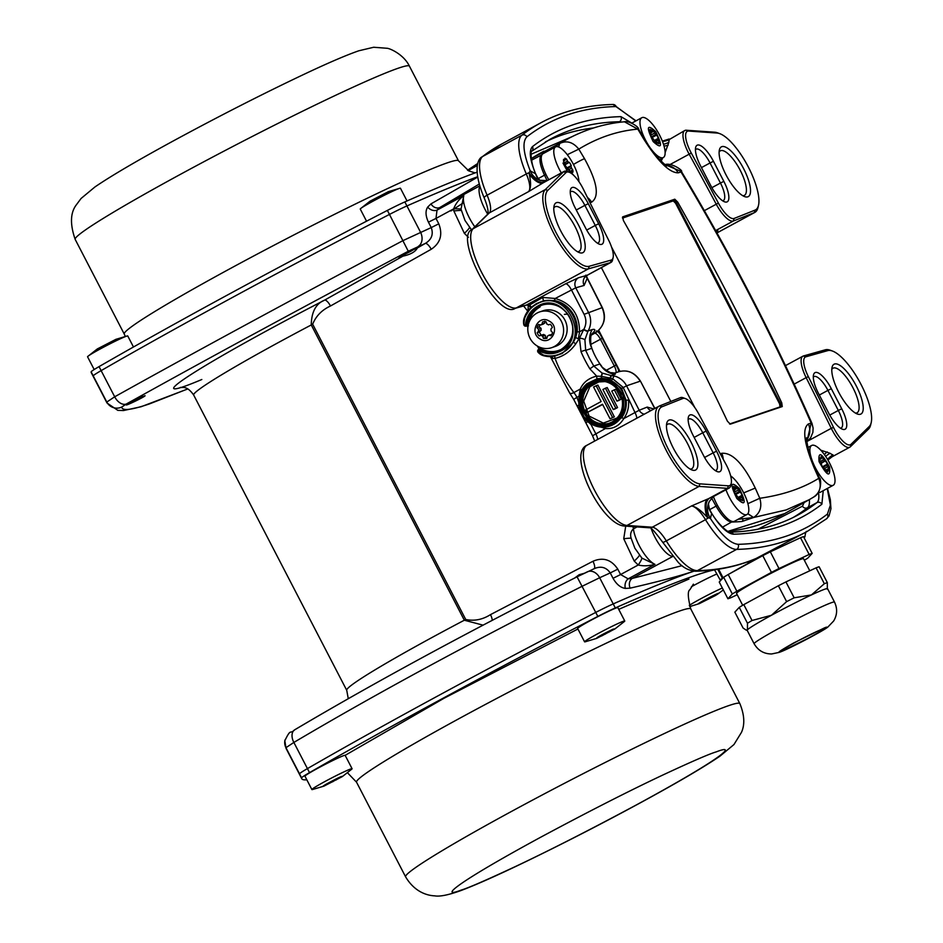 <?xml version="1.0" encoding="UTF-8"?>
<svg xmlns="http://www.w3.org/2000/svg" width="943" height="943" viewBox="0 0 943 943"><rect width="100%" height="100%" fill="white"/><g stroke="black" fill="none" stroke-linecap="round" stroke-linejoin="round"><path stroke-width="1.41" d="M201.826 379.51A169.351 8.947 -27.4 0 1 190.392 374.925A169.351 8.947 -27.4 0 1 324.651 300.11C315.952 303.599 311.485 311.874 311.261 324.958A154.664 8.169 152.6 0 0 193.68 395.046L346.741 690.323A154.664 8.169 -27.4 0 1 464.321 620.223L483.052 625.15M402.92 256.154C410.618 254.492 415.439 251.757 417.384 247.95L404.924 253.514L399.03 257.51L402.92 256.154L324.651 300.11A7.544 2.452 -119 0 1 330.486 305.992C321.905 309.964 315.964 316.046 312.663 324.203L465.724 619.48L464.321 620.223L311.261 324.958L312.663 324.203M132.232 401.235L145.045 395.683C146.024 396.178 125.973 405.961 126.173 404.912L132.232 401.235M417.384 247.95L425.328 243.424L408.284 251.251C301.96 307.618 207.979 358.54 126.327 404.005L121.8 407.011C121.942 411.124 131.124 410.111 149.324 403.958L187.704 388.952M594.161 568.7A7.544 2.464 -117.2 0 0 592.97 561.262C603.107 556.948 611.382 559.576 617.795 569.159L620.588 574.546L638.222 564.998L634.238 561.097L623.736 538.748A11.316 0.719 171.8 0 1 631.115 538.217L634.875 548.201L641.888 558.103L654.949 564.327C648.996 566.012 643.421 566.236 638.222 564.998A11.316 2.11 128.4 0 0 641.888 558.103M468.4 237.294L464.357 233.345L453.854 210.996L453.63 208.874C455.552 203.806 458.946 199.386 463.815 195.59L461.009 209.134A11.316 1.026 -3.6 0 0 453.63 208.874L435.984 218.422L438.79 223.821C442.939 234.595 440.428 243.07 431.246 249.258A7.544 2.452 -119.6 0 0 425.328 243.424C431.646 239.534 433.615 234.253 431.246 227.581L403.026 240.595C294.346 298.188 198.23 350.254 114.692 396.791L106.795 402.048L107.019 403.015L117.84 410.37L123.498 410.547L141.108 406.739L187.74 388.964M284.975 739.96A11.316 11.304 9.1 0 0 284.833 740.715C291.363 727.383 289.43 735.021 294.746 729.764A11.316 7.249 59.3 0 1 295.088 729.587C375.267 682.06 469.249 631.15 577.057 576.833L587.041 571.977A11.316 8.664 65.3 0 1 587.395 571.8A11.316 8.664 65.3 0 1 599.654 577.741L610.251 572.92C606.149 567.144 600.738 565.776 593.984 568.794M592.97 561.262L490.478 614.636A7.544 2.464 -117.9 0 1 492.258 620.329M427.698 207.071A7.544 5.858 -143.7 0 0 437.022 210.112L435.984 218.422L428.44 222.183C425.517 215.9 425.269 210.855 427.698 207.071L430.963 203.888L477.665 177.119M584.13 573.332L579.143 574.711L574.629 578.047M632.942 526.642A11.316 3.689 -118.4 0 1 633.413 528.893A24.518 8.004 61.6 0 0 654.949 564.327L628.156 578.849A7.544 5.611 -84.9 0 0 625.374 588.42C620.588 587.713 616.486 584.342 613.044 578.307L620.588 574.546L628.156 578.849L632.281 578.389L682.025 565.67M637.044 526.925L633.413 528.893C630.808 531.286 630.042 534.386 631.115 538.217M461.009 209.134L464.993 220.462L471.594 229.962M306.829 779.79A486.612 25.709 -27.4 0 1 301.76 778.706A486.612 25.709 -27.4 0 1 301.595 777.869L299.52 773.861A26.404 1.391 -27.4 0 1 307.43 768.604A26.404 1.391 152.6 0 0 299.52 773.861A486.612 25.709 152.6 0 0 299.674 774.686A486.612 25.709 -27.4 0 1 299.52 773.861L285.953 747.693A11.316 11.304 9.1 0 1 284.833 740.715L286.047 748.388L285.953 747.693L293.862 742.436C375.892 693.859 472.007 641.794 582.196 586.24L599.654 577.741L613.221 603.909A486.612 25.709 -27.4 0 1 693.918 571.187A486.612 25.709 152.6 0 0 613.221 603.909A26.404 1.391 152.6 0 0 595.752 612.408A26.404 1.391 -27.4 0 1 613.221 603.909L615.296 607.929A486.612 25.709 -27.4 0 1 714.558 569.867M121.8 407.011A11.316 11.292 179.3 0 1 106.795 402.048L93.227 375.88A486.612 25.709 152.6 0 0 93.381 376.717A486.612 25.709 -27.4 0 1 93.227 375.88A26.404 1.391 -27.4 0 1 101.137 370.623A26.404 1.391 152.6 0 0 93.227 375.88L91.153 371.86A486.612 25.709 152.6 0 0 91.306 372.697L107.019 403.015M477.075 172.18A486.612 25.709 152.6 0 0 404.842 201.92A26.404 1.391 152.6 0 0 387.384 210.407L389.459 214.426A486.612 25.709 152.6 0 0 101.137 370.623A486.612 25.709 -27.4 0 1 389.459 214.426A26.404 1.391 -27.4 0 1 406.928 205.939A26.404 1.391 152.6 0 0 389.459 214.426L408.284 251.251M477.606 176.754A486.612 25.709 152.6 0 0 406.928 205.939A486.612 25.709 -27.4 0 1 477.606 176.754M479.233 184.074L440.004 207.425L437.022 210.112L463.815 195.59A24.518 8.004 61.6 0 0 474.824 226.792M694.083 571.128C679.325 576.09 658.014 581.76 630.136 588.149L625.374 588.42M301.595 777.869A26.404 1.391 -27.4 0 1 309.504 772.623L307.43 768.604A486.612 25.709 -27.4 0 1 595.752 612.408A486.612 25.709 152.6 0 0 307.43 768.604L293.862 742.436A11.316 7.249 59.3 0 1 294.746 729.764C375.29 682.048 469.402 631.067 577.057 576.821L597.838 616.416A26.404 1.391 -27.4 0 1 615.296 607.929M528.009 310.777L528.245 305.78A1.886 1.249 -142.6 0 1 530.284 308.113M570.244 192.113A17.776 5.799 -118.4 0 1 570.821 191.629A17.776 5.799 -118.4 0 1 584.872 205.362L576.267 210.006M586.711 230.057L595.269 225.424A17.776 5.799 -118.4 0 1 598.157 242.94A17.776 5.799 -118.4 0 1 597.426 243.164M598.675 223.774L595.269 225.424L584.872 205.362L588.279 203.7L598.675 223.774A20.746 6.766 -118.4 0 1 599.406 244.202A20.746 6.766 -118.4 0 1 585.686 228.171L575.289 208.097A20.746 6.766 -118.4 0 1 570.444 189.897A20.746 6.766 -118.4 0 1 588.279 203.7M719.108 152.035A25.32 8.263 -118.4 0 1 720.275 150.856A25.32 8.263 -118.4 0 1 739.618 169.162A25.32 8.263 -118.4 0 1 744.392 195.378A25.32 8.263 -118.4 0 1 742.766 195.696M711.882 187.669L720.452 183.036L710.044 162.962L701.451 167.618M695.415 149.725A17.776 5.799 -118.4 0 1 696.005 149.23A17.776 5.799 -118.4 0 1 710.044 162.962L713.45 161.312L723.847 181.374A20.746 6.766 -118.4 0 1 724.578 201.814A20.746 6.766 -118.4 0 1 710.857 185.783L700.46 165.709A20.746 6.766 -118.4 0 1 695.628 147.509A20.746 6.766 -118.4 0 1 713.45 161.312M723.847 181.374L720.452 183.036A17.776 5.799 -118.4 0 1 723.328 200.553A17.776 5.799 -118.4 0 1 722.609 200.776M553.789 208.026A25.32 8.263 -118.4 0 1 554.956 206.847A25.32 8.263 -118.4 0 1 574.299 225.153A25.32 8.263 -118.4 0 1 579.073 251.357A25.32 8.263 -118.4 0 1 577.446 251.687M831.797 369.42A25.32 8.263 -118.4 0 1 832.952 368.241A25.32 8.263 -118.4 0 1 852.307 386.547A25.32 8.263 -118.4 0 1 857.081 412.763A25.32 8.263 -118.4 0 1 855.442 413.081M829.757 415.085L838.327 410.453A17.776 5.799 -118.4 0 1 841.215 427.969A17.776 5.799 -118.4 0 1 840.484 428.193M841.734 408.791A20.746 6.766 -118.4 0 1 842.453 429.23A20.746 6.766 -118.4 0 1 828.744 413.199L818.335 393.125A20.746 6.766 -118.4 0 1 813.503 374.925A20.746 6.766 -118.4 0 1 831.325 388.728L841.734 408.791L838.327 410.453L827.93 390.378L819.326 395.034M813.302 377.141A17.776 5.799 -118.4 0 1 813.88 376.646A17.776 5.799 -118.4 0 1 827.93 390.378L831.325 388.728M479.763 185.877L440.004 207.425A7.544 6.13 56.5 0 1 430.963 203.888M672.772 556.453L632.281 578.389A7.544 6.047 -103.1 0 0 630.136 588.149M704.586 457.473L713.156 452.84A17.776 5.799 -118.4 0 1 716.043 470.357A17.776 5.799 -118.4 0 1 715.313 470.581M716.562 451.19L706.154 431.116A20.746 6.766 -118.4 0 0 688.331 417.313A20.746 6.766 -118.4 0 0 693.164 435.513L703.572 455.587A20.746 6.766 -118.4 0 0 717.281 471.618A20.746 6.766 -118.4 0 0 716.562 451.19L713.156 452.84L702.747 432.778L694.154 437.422M688.131 419.529A17.776 5.799 -118.4 0 1 688.708 419.046A17.776 5.799 -118.4 0 1 702.747 432.778L706.154 431.116M666.465 425.411A25.32 8.263 -118.4 0 1 667.632 424.22A25.32 8.263 -118.4 0 1 686.975 442.538A25.32 8.263 -118.4 0 1 691.749 468.742A25.32 8.263 -118.4 0 1 690.123 469.072M578.731 402.201L576.951 397.38L573.698 399.384L569.643 392.983A5.658 2.405 -37.8 0 0 573.886 392.536L580.24 389.094C583.21 382.398 588.691 378.084 596.683 376.139L589.882 368.843A45.264 14.77 -118.4 0 1 581.029 351.774L579.438 338.242L575.831 343.759C570.444 351.468 563.525 356.348 555.073 358.375L552.739 358.517L551.101 356.501M614.789 373.074L611.559 372.674C611.936 374.347 599.618 365.849 601.705 366.297L599.96 363.951A22.632 7.379 -118.4 0 1 591.85 348.309L590.955 345.468C589.693 330.545 593.147 334.965 592.44 333.421M618.408 371.848L615.06 372.98L615.308 374.194L611.194 375.585L614.341 376.045A18.86 17.799 71.3 0 1 626.553 385.817L640.25 381.172C634.604 372.473 627.378 369.35 618.573 371.79L616.84 372.379M586.122 276.311A7.544 5.964 177.9 0 0 587.194 278.232L602.106 307.607C605.984 317.249 604.451 325.111 597.52 331.193L596.742 331.688L596.436 330.875L596.742 331.688L594.267 333.103C596.719 331.901 597.119 331.818 595.469 332.832L595.658 333.457A7.544 2.464 -118.4 0 1 600.432 339.197L614.294 365.955A7.544 2.464 -118.4 0 1 616.038 372.65M756.062 558.492L806.937 531.604A1308.967 427.061 -118.4 0 1 736.589 549.392L697.396 570.621A5.658 5.281 88.7 0 1 695.132 571.222C717.199 570.715 737.509 566.472 756.062 558.492M597.626 439.462A7.544 2.464 61.6 0 0 595.799 433.756L591.025 424.55L587.913 421.521M587.784 421.592L585.862 422.853L592.546 435.76L605.43 428.535C613.256 429.124 619.386 425.812 623.795 418.586L639.213 410.252A7.544 7.131 -111.7 0 0 644.293 414.177M578.908 404.983L577.187 406.138L585.862 422.853M578.589 277.714L565.552 283.831L526.359 305.06L516.375 307.878L588.491 268.814L610.486 262.602L586.97 275.344L578.589 277.714A7.544 7.108 -105.7 0 0 575.749 287.804L555.215 298.471L542.638 297.446L528.245 305.78A7.544 2.464 61.6 0 0 526.359 305.06A5.658 5.34 74.3 0 1 525.334 305.485L515.349 308.29C497.798 320.726 453.194 236.552 472.042 229.503L488.238 213.696A5.658 5.328 -134.3 0 1 489.358 212.87A22.632 7.379 61.6 0 0 487.107 195.189A5.658 1.391 156.6 0 0 484.183 197.877C472.254 169.504 478.136 158.565 482.014 156.892L501.912 143.902L541.105 122.661A1308.967 427.061 -118.4 0 0 521.892 135.203L482.71 156.444A5.658 5.34 -127.8 0 0 482.014 156.892M611.194 260.079A20.746 6.766 61.6 0 0 613.103 257.663L612.573 259.962A22.632 7.379 -118.4 0 1 610.993 262.402A22.632 7.379 -118.4 0 1 610.486 262.602L611.194 260.079L589.198 266.28L588.491 268.814A45.264 14.77 -118.4 0 1 555.156 236.009A45.264 14.77 -118.4 0 1 545.266 189.614L473.162 228.689A5.658 5.328 -134.3 0 0 472.042 229.503M564.055 171.414L542.838 183.013L563.501 171.815L545.266 189.614L547.777 190.392L566.012 172.593L563.501 171.815A22.632 7.379 -118.4 0 1 564.055 171.414A22.632 7.379 -118.4 0 1 566.955 171.414L569.183 172.227A20.746 6.766 61.6 0 0 566.012 172.593M670.261 164.424L689.168 154.18A22.632 7.379 -118.4 0 1 684.759 130.535A22.632 7.379 -118.4 0 1 686.304 130.24L714.782 132.209A45.264 14.77 -118.4 0 1 717.505 132.833L719.733 133.635A43.378 14.157 -118.4 0 1 747.28 165.025A43.378 14.157 -118.4 0 1 758.526 205.232A43.378 14.157 -118.4 0 1 755.001 210.136L754.306 212.658L733.406 220.98A22.632 7.379 -118.4 0 1 716.256 204.207L704.35 210.654M758.526 205.232L757.983 207.543A45.264 14.77 -118.4 0 1 754.824 212.411A45.264 14.77 -118.4 0 1 754.306 212.658L716.928 232.897M725.969 174.761A28.29 9.23 -118.4 0 1 719.379 149.937A28.29 9.23 -118.4 0 1 742.943 167.371A28.29 9.23 -118.4 0 1 744.675 196.627A28.29 9.23 -118.4 0 1 725.969 174.761M560.649 230.752A28.29 9.23 -118.4 0 1 554.06 205.916A28.29 9.23 -118.4 0 1 577.623 223.35A28.29 9.23 -118.4 0 1 579.356 252.618A28.29 9.23 -118.4 0 1 560.649 230.752M838.657 392.147A28.29 9.23 -118.4 0 1 832.056 367.322A28.29 9.23 -118.4 0 1 855.631 384.744A28.29 9.23 -118.4 0 1 857.364 414.012A28.29 9.23 -118.4 0 1 838.657 392.147M827.813 350.607L825.396 349.782L803.389 355.983L805.817 356.819A20.746 6.766 61.6 0 0 808.34 376.658A2299.175 750.133 -118.4 0 1 833.494 427.391A20.746 6.766 61.6 0 0 850.999 444.306L869.234 426.507A43.378 14.157 61.6 0 0 871.202 422.617A43.378 14.157 61.6 0 0 859.957 382.398A43.378 14.157 61.6 0 0 832.41 351.02A43.378 14.157 61.6 0 0 827.813 350.607L805.817 356.819M825.396 349.782A45.264 14.77 -118.4 0 1 830.194 350.207L832.41 351.02M871.202 422.617L870.66 424.928A45.264 14.77 -118.4 0 1 868.609 428.982L850.374 446.77A22.632 7.379 -118.4 0 1 849.82 447.182A22.632 7.379 -118.4 0 1 831.278 428.322L807.467 441.218M673.326 448.137A28.29 9.23 -118.4 0 1 666.736 423.301A28.29 9.23 -118.4 0 1 690.3 440.735A28.29 9.23 -118.4 0 1 692.032 470.003A28.29 9.23 -118.4 0 1 673.326 448.137M551.349 356.619A1.886 1.509 -86.2 0 1 552.739 358.517M581.76 390.072A1.886 0.978 -159 0 0 580.24 389.094L578.99 396.272L576.951 397.38A11.316 3.689 61.6 0 0 573.886 392.536A45.264 14.77 -118.4 0 1 555.073 358.375A1.886 0.79 77.7 0 0 554.225 356.265L562.228 353.46L573.344 342.297L575.831 343.759M554.225 356.265L543.451 355.688L538.135 352.317A11.316 10.679 71.3 0 0 543.416 355.664M597.52 331.193L596.082 332.384M581.029 351.774A3.772 0.955 -23.3 0 1 585.686 350.395L591.85 348.309A18.86 17.799 71.3 0 1 592.18 329.579C595.717 328.801 595.67 330.227 592.027 333.857M615.308 374.194A18.86 17.799 71.3 0 1 599.96 363.951L593.795 366.049L589.882 368.843M654.713 408.531L640.45 381.125C634.78 372.414 627.484 369.302 618.573 371.79L617.689 372.096M618.172 369.043A9.43 3.077 -118.4 0 1 618.726 371.742M749.756 561.038A5.658 1.049 -58.9 0 1 748.742 563.077L747.316 561.934M827.223 488.521L830.37 505.142L827.424 514.076C802.446 533.396 772.682 543.474 738.121 544.323A3.772 3.513 88.7 0 1 736.589 549.392A49.036 15.996 -118.4 0 1 705.505 519.676L666.312 540.905A49.036 15.996 -118.4 0 0 697.396 570.621A1308.967 427.061 -118.4 0 0 756.557 558.256L757.029 558.692L748.742 563.077A49.036 2.593 152.6 0 0 730.094 573.474M730.66 475.909A22.632 7.379 -118.4 0 1 743.944 493.389A22.632 7.379 -118.4 0 1 748.565 512.19A22.632 7.379 -118.4 0 1 747.021 514.465L734.479 521.255A22.632 7.379 -118.4 0 1 713.415 496.572L709.348 501.37A18.86 17.41 -152.7 0 0 710.433 518.509L706.944 517.047C701.014 510.316 695.851 506.627 691.478 505.978L713.45 496.548L729.128 488.061A22.632 7.379 -118.4 0 1 727.583 488.356L699.093 486.388A45.264 14.77 -118.4 0 1 665.499 448.927A45.264 14.77 -118.4 0 1 659.051 406.185A45.264 14.77 -118.4 0 1 659.57 405.938L680.469 397.616A22.632 7.379 -118.4 0 1 683.121 397.746L685.337 398.559A20.746 6.766 61.6 0 0 682.909 398.441L662.021 406.763A43.378 14.157 61.6 0 0 667.326 447.206A43.378 14.157 61.6 0 0 699.895 483.853L728.385 485.834A20.746 6.766 61.6 0 0 731.238 483.323A20.746 6.766 61.6 0 0 725.745 463.873A2299.175 750.133 -118.4 0 1 698.645 413.812A20.746 6.766 61.6 0 0 685.337 398.559M605.076 427.096A1.886 0.601 87.7 0 1 605.43 428.535L591.285 424.055M579.367 396.378L578.778 400.457M542.638 297.446L543.522 300.864L536.402 303.622L530.909 307.477L524.108 318.298A28.29 26.699 71.3 0 1 530.449 307.948M551.113 356.619A28.29 26.699 71.3 0 1 543.486 355.688L543.416 355.039C549.899 356.737 556.052 356.053 561.898 352.988C592.11 338.348 565.399 286.825 536.579 304.165C530.826 307.383 526.819 312.216 524.544 318.651L523.789 324.746L524.544 318.651M539.431 349.334L540.08 348.285L542.461 349.523L541.152 347.696M528.457 325.854L527.09 325.736M530.709 307.677A1.886 1.332 39.1 0 0 528.693 305.002M723.411 577.529A49.036 2.593 152.6 0 0 723.045 577.764L720.157 579.921A490.395 25.909 -27.4 0 1 721.501 579.603M589.198 266.28A43.378 14.157 -118.4 0 1 557.254 234.854A43.378 14.157 -118.4 0 1 547.777 190.392M529.271 174.255A18.86 7.685 -122.4 0 0 542.838 183.013L528.551 191.641C530.968 188.529 531.204 182.73 529.271 174.255L529.058 172.805L530.214 170.848A18.86 16.868 -72 0 0 540.068 180.29A18.86 16.868 -72 0 0 540.08 180.29A18.86 16.868 -72 0 0 546.469 180.938M714.782 132.209L717.116 133.046L688.638 131.065A20.746 6.766 61.6 0 0 691.266 153.014A2299.175 750.133 -118.4 0 1 718.377 203.087A20.746 6.766 61.6 0 0 734.102 218.458L755.001 210.136M684.759 130.535L669.495 139.411A22.632 7.379 61.6 0 0 668.858 142.263L665.145 152.577M662.729 157.858L661.208 161.112M717.116 133.046A43.378 14.157 -118.4 0 1 719.733 133.635M716.279 231.73A7.544 7.131 68.3 0 1 717.859 230.552L716.421 231.978M613.103 257.663A20.746 6.766 61.6 0 0 608.671 240.241A2299.175 750.133 -118.4 0 1 583.528 189.508A20.746 6.766 61.6 0 0 569.183 172.227M714.499 569.761L720.157 579.921M804.12 537.828L804.921 536.815L803.589 536.826M798.839 538.512L771.987 551.042M760.871 556.688L757.029 558.692M794.171 384.119L806.147 377.636A22.632 7.379 -118.4 0 1 802.894 356.195A22.632 7.379 -118.4 0 1 803.389 355.983M820.775 450.188L830.064 453.265A22.632 7.379 61.6 0 0 833.023 454.891L831.926 456.884M610.604 425.812L621.755 417.631A24.518 23.139 -108.7 0 0 626.105 400.315L621.637 388.445L609.614 379.275L601.775 378.237L596.931 378.862L596.683 376.139L601.068 376.316A3.772 0.837 -64.2 0 0 601.976 373.004L593.795 366.049L589.446 358.316L585.686 350.395L584.908 339.869A3.772 1.143 -169.2 0 0 579.438 338.242L583.646 329.649A3.772 0.955 -150.5 0 0 587.925 331.241A18.86 17.799 71.3 0 1 588.078 330.969L592.18 329.579M596.86 379.675L596.931 378.862L586.805 383.801L585.32 386.182L597.402 379.581C606.868 377.059 615.402 382.386 623.017 395.565C625.162 410.629 621.732 420.106 612.738 423.973C604.569 429.395 594.998 426.99 584.023 416.771C577.599 403.003 578.024 392.807 585.32 386.182M565.552 283.831A7.544 2.464 -118.4 0 1 571.34 289.725L584.094 314.337C586.546 319.477 586.452 324.475 583.835 329.319L579.544 331.865L578.354 338.832L575.702 337.547L577.175 331.83L579.544 331.865C579.521 314.408 571.411 303.269 555.215 298.471L554.354 300.511L543.522 300.864A28.29 26.699 -108.7 0 1 570.727 312.086A28.29 26.699 -108.7 0 1 573.344 342.297L575.702 337.547M584.908 339.869L587.925 331.241M601.575 378.249L601.068 376.316L610.274 378.037A3.772 0.967 92.8 0 1 611.194 375.585L601.976 373.004M614.341 376.045A3.772 1.073 103.7 0 0 612.773 378.838L623.182 387.408L634.993 412.527A7.544 2.464 -118.4 0 1 636.82 418.232M609.367 379.18A1.886 0.637 108.9 0 0 610.274 378.037L612.773 378.838L611.677 380.123M600.137 334.246A9.43 3.077 61.6 0 0 597.343 331.394M731.238 483.323L730.707 485.621A22.632 7.379 -118.4 0 1 729.128 488.061M728.385 485.834L727.583 488.356L706.92 499.554A18.86 7.473 -109.7 0 0 706.944 517.047M621.755 417.631L623.795 418.586C627.637 413.081 629.205 406.869 628.474 399.95L626.105 400.315M524.284 324.651L526.277 325.547A0.754 0.707 71.3 0 1 525.557 326.207L525.322 325.535C526.288 316.836 530.39 310.388 537.628 306.169C564.067 290.255 588.585 337.547 560.849 350.985C553.388 354.745 545.856 354.58 538.276 350.513L537.899 350.018A0.754 0.707 71.3 0 1 538.842 349.782L538.088 352.317L538.241 349.735M539.184 349.405L539.49 348.769M540.846 348.521L539.537 349.381M527.844 327.551L527.939 326.16A0.754 0.601 83.4 0 0 527.302 325.665A0.754 0.601 -80.9 0 1 527.75 326.137M527.172 325.665L528.115 325.571M541.093 347.719L539.773 349.228M527.479 325.512L528.221 325.017M586.31 276.063L587.194 278.232L584.13 285.446L575.749 287.804L588.408 312.239A18.86 17.799 71.3 0 1 588.078 330.969A3.772 0.967 30.5 0 1 583.835 329.319M539.632 180.137A18.86 14.628 126.5 0 1 535.648 173.83L537.923 178.192A18.86 13.685 150.9 0 1 537.486 177.319L537.875 178.121M544.547 182.011A18.86 9.182 59.2 0 1 529.058 172.805A3.772 0.931 156.6 0 0 526.3 173.948A22.632 7.379 -118.4 0 1 528.551 191.641L489.358 212.87L473.162 228.689A45.264 14.77 -118.4 0 0 483.052 275.085A45.264 14.77 -118.4 0 0 516.375 307.878A5.658 5.34 74.3 0 1 515.349 308.29M669.495 139.411A18.86 17.41 27.3 0 1 662.493 141.509M664.049 146.106A18.86 12.165 -171 0 0 668.186 145.128M691.266 153.014L689.168 154.18A2297.289 749.52 -118.4 0 1 716.256 204.207L718.377 203.087M808.34 376.658L806.147 377.636A2297.289 749.52 -118.4 0 1 831.278 428.322L833.494 427.391M827.541 459.406A18.86 16.868 108 0 1 833.023 454.891M827.211 451.909A18.86 10.868 -61.1 0 0 824.382 454.597M584.094 314.337L602.329 307.583C606.255 316.742 604.687 324.592 597.65 331.123L597.756 331.005M609.614 379.275A1.886 0.648 109.7 0 0 610.545 378.108A3.772 1.026 94.2 0 1 611.583 375.609M695.132 571.222C688.732 570.586 683.062 567.603 678.147 562.252L662.67 542.225A5.658 0.813 148.7 0 0 666.312 540.905A22.632 7.379 61.6 0 0 652.285 527.208L691.478 505.978A22.632 7.379 -118.4 0 1 705.505 519.676L708.04 518.096A18.86 9.029 69.4 0 1 708.747 498.776M733.348 534.209A3.772 3.513 88.7 0 0 730.118 532.147C728.491 533.314 716.055 522.681 709.843 509.821L709.843 509.821A18.86 14.982 -25.4 0 1 709.301 508.819A18.86 14.982 -25.4 0 1 709.301 508.807L711.611 513.287C719.945 526.524 727.194 533.502 733.348 534.209C767.602 533.373 797.106 523.389 821.872 504.234L823.239 490.678M709.407 509.031L709.843 509.821M602.353 373.18A3.772 0.637 -64.5 0 1 601.351 376.375L601.775 378.237M610.746 425.764L609.921 426.047A24.518 23.139 71.3 0 1 582.609 415.498A24.518 23.139 71.3 0 1 585.025 385.569C572.024 398.948 578.861 431.399 609.921 426.047A24.518 23.139 71.3 0 0 624.49 397.133A24.518 23.139 71.3 0 0 597.497 378.756L597.402 379.581M541.612 305.273C563.501 295.925 590.589 333.869 557.337 351.727A24.518 23.139 71.3 0 0 571.399 321.08A24.518 23.139 71.3 0 0 541.612 305.273A24.518 23.139 71.3 0 0 526.277 325.547L527.597 325.099L527.832 323.048L528.74 323.107M557.985 351.491A24.518 23.139 71.3 0 1 541.954 350.289L542.461 349.523C549.121 352.434 555.616 352.281 561.934 349.051M541.954 350.289L540.162 349.334L538.842 349.782A24.518 23.139 71.3 0 0 557.337 351.727M668.858 142.263A18.86 15.666 2.6 0 1 663.483 144.244M825.655 456.424A18.86 14.628 126.5 0 1 830.064 453.265M709.348 501.37L708.441 503.951A18.86 15.666 -177.4 0 0 711.611 513.287L710.433 518.509C721.171 534.929 730.401 543.533 738.121 544.323M612.137 422.794C588.644 436.927 566.873 394.94 591.509 382.999C614.989 368.866 636.761 410.865 612.137 422.794M596.341 381.856L590.672 384.921L583.705 401.164L589.163 416.099L603.32 423.089L617.217 417.949M604.923 381.585L598.722 381.95L589.846 386.76M615.06 408.932L617.571 407.576L607.162 387.514L602.883 389.471L613.292 409.533L615.06 408.932M614.329 416.83L610.05 418.786L614.329 416.83L597.862 385.05L593.583 387.019L601.127 401.565L585.45 410.052L586.841 412.728L602.66 404.523M618.726 400.527L621.237 399.16L616.038 389.129L611.759 391.086L616.958 401.117L618.726 400.527M617.571 407.576L615.803 408.178L605.394 388.115M615.803 408.178L613.292 409.533M612.561 417.431L596.094 385.652M610.05 418.786L602.506 404.241L586.841 412.728M621.237 399.16L619.468 399.761L614.27 389.73M619.468 399.761L616.958 401.117M784.517 649.68A22.632 1.191 -27.4 0 1 782.879 650.033A22.632 1.191 -27.4 0 1 802.422 638.552A22.632 1.191 -27.4 0 1 823.074 629.193A22.632 1.191 -27.4 0 1 807.302 638.694A22.632 1.191 -27.4 0 1 784.517 649.68M770.325 551.808L778.989 568.535L809.165 554.46A49.979 2.64 -27.4 0 1 812.171 553.376L803.507 536.65A49.979 2.64 152.6 0 0 800.501 537.734L770.325 551.808A49.979 2.64 152.6 0 0 762.769 555.651L728.196 574.511A49.979 2.64 152.6 0 0 723.646 577.269L719.238 582.043L727.913 598.77L732.322 593.984L723.646 577.269M809.165 554.46L800.501 537.734M812.171 553.376L807.762 558.15A49.979 2.64 -27.4 0 1 804.332 560.248M737.226 594.738L730.919 597.685A49.979 2.64 -27.4 0 1 727.913 598.77M732.322 593.984A49.979 2.64 -27.4 0 1 736.86 591.237L728.196 574.511M736.86 591.237L771.445 572.377L762.769 555.651M771.445 572.377A49.979 2.64 -27.4 0 1 778.989 568.535M834.496 602.058L827.565 588.68A45.264 2.393 152.6 0 0 811.416 594.939A45.264 2.393 152.6 0 0 771.492 615.249A45.264 2.393 152.6 0 0 747.445 629.818A45.264 2.393 152.6 0 0 747.186 630.348L754.117 643.727C758.113 650.564 763.96 653.97 771.68 653.959L779.166 652.379C786.957 650.01 825.172 629.948 828.025 626.883L833.659 620.989C837.29 614.895 837.573 608.577 834.496 602.058A45.264 2.393 152.6 0 0 818.347 608.318A45.264 2.393 152.6 0 0 775.794 630.065A45.264 2.393 152.6 0 0 754.117 643.727M809.789 570.786L803.53 558.716A37.72 1.992 152.6 0 0 800.819 559.293A37.72 1.992 152.6 0 0 762.828 577.599A37.72 1.992 152.6 0 0 736.554 593.43L742.683 605.265M827.306 589.21L827.341 582.633A49.979 2.64 -27.4 0 0 824.335 583.717L811.416 594.939L794.159 597.803A49.979 2.64 152.6 0 0 786.615 601.634L771.492 615.249L752.031 620.494A49.979 2.64 -27.4 0 0 747.481 623.252L739.253 607.363L734.845 612.148L743.084 628.038L746.09 630.054L747.445 629.818L747.481 623.252M824.335 583.717L816.096 567.839A49.979 2.64 152.6 0 1 819.102 566.755L827.341 582.633M786.615 601.634L778.376 585.756L743.791 604.616L752.031 620.494M743.791 604.616A49.979 2.64 152.6 0 0 739.253 607.363M794.159 597.803L785.932 581.914A49.979 2.64 152.6 0 0 778.376 585.756M816.096 567.839L785.932 581.914M539.644 311.921L543.192 310.719A18.86 17.799 71.3 0 1 566.095 322.871A18.86 17.799 71.3 0 1 555.286 346.446L551.749 347.649A18.86 17.799 71.3 0 1 532.241 341.661A18.86 17.799 71.3 0 1 529.754 320.655A18.86 17.799 71.3 0 1 539.644 311.921A18.86 17.799 71.3 0 1 562.558 324.074A18.86 17.799 71.3 0 1 551.749 347.649M549.239 321.091C560.826 326.997 551.313 346.14 540.268 339.115C528.681 333.197 538.182 314.054 549.239 321.091M540.634 325.005A6.601 6.236 71.3 0 1 542.131 324.038L542.579 321.893A8.487 8.015 71.3 0 1 546.138 321.846L546.787 323.968A6.601 6.236 71.3 0 1 548.378 324.875L550.382 324.274A8.487 8.015 71.3 0 1 552.315 327.469L550.901 329.06A6.601 6.236 71.3 0 1 550.995 330.934L552.563 332.478A8.487 8.015 71.3 0 1 550.936 335.732L548.873 335.189A6.601 6.236 71.3 0 1 547.376 336.156L546.928 338.301A8.487 8.015 71.3 0 1 543.368 338.36L542.72 336.227A6.601 6.236 71.3 0 1 541.129 335.319L539.113 335.92A8.487 8.015 71.3 0 1 537.18 332.726L538.594 331.134A6.601 6.236 71.3 0 1 538.512 329.26L536.944 327.728A8.487 8.015 71.3 0 1 538.559 324.463L540.634 325.005L543.215 324.133A6.601 6.236 71.3 0 1 544.724 323.166L544.818 321.139M544.724 323.166L542.131 324.038M547.034 337.771A8.487 8.015 71.3 0 1 545.62 337.594L545.302 335.354A6.601 6.236 71.3 0 1 543.71 334.447L541.365 335.166A8.487 8.015 71.3 0 1 539.431 331.96L541.188 330.262A6.601 6.236 71.3 0 1 541.093 328.388L539.184 326.962L536.944 327.728M539.184 326.962A8.487 8.015 71.3 0 1 540.021 324.852M541.093 328.388L538.512 329.26M541.188 330.262L538.594 331.134M539.431 331.96L537.18 332.726M541.365 335.166L539.113 335.92M543.71 334.447L541.129 335.319M545.302 335.354L542.72 336.227M545.62 337.594L543.368 338.36M551.808 334.447L548.873 335.189M309.504 772.623A486.612 25.709 -27.4 0 1 597.838 616.416M387.384 210.407A486.612 25.709 152.6 0 0 99.05 366.615A26.404 1.391 152.6 0 0 91.153 371.86M622.686 216.878L623.406 220.532C660.43 286.142 695.097 353.036 727.418 421.191L730.306 424.15L782.266 406.563L781.735 402.791C749.426 334.635 714.747 267.741 677.722 202.132L674.787 199.209L622.757 216.831M667.043 165.827C666.571 166.805 653.393 154.64 644.258 138.645A15.088 1.12 149.3 0 0 643.527 138.704C657.919 161.489 669.471 172.875 678.217 172.84L681.011 171.968C729.658 253.196 773.048 336.91 811.18 423.101L808.375 423.961C802.057 428.605 804.025 443.316 814.269 468.093L818.807 478.29C802.634 488.309 782.973 494.969 759.787 498.281C762.239 506.709 760.176 513.11 753.587 517.495L786.108 509.951L809.141 499.743M743.697 492.883L755.26 488.073C743.426 463.897 732.251 452.31 721.737 453.3L720.263 453.831M694.743 407.47L611.606 247.16M590.035 202.733L591.579 202.191C599.665 196.568 597.32 182.07 584.519 158.683L578.802 149.124C597.721 137.607 617.394 130.947 637.822 129.132L624.443 121.788C605.323 123.486 586.923 128.92 569.218 138.102L559.706 143.466C566.672 140.189 573.038 142.063 578.802 149.124L567.285 154.699M664.237 165.013C670.108 161.536 683.545 170.6 681.459 171.579L665.322 164.719M806.866 441.595L811.18 423.101L811.97 423.36C773.743 336.934 730.236 253.007 681.459 171.579M666.159 165.308A15.088 14.451 72.6 0 1 678.217 172.84M644.258 138.645L638.482 128.955L637.822 129.132L643.527 138.704M573.462 164.459A15.088 1.084 -30.8 0 1 584.519 158.683M587.442 197.476A15.088 14.004 70.3 0 1 591.579 202.191M601.375 267.612L670.815 401.459M723.222 459.253A15.088 14.004 -110 0 0 721.737 453.3M747.893 503.668L759.787 498.281L755.26 488.073M813.302 497.267C819.962 492.8 821.789 486.47 818.807 478.29L819.55 478.266C820.87 476.793 822.602 492.435 813.785 496.985L809.106 499.755M819.55 478.266L814.952 467.94L814.269 468.093M806.725 439.756A15.088 14.451 -107.1 0 0 808.375 423.961M677.722 202.132L675.589 203.24L673.255 200.894L622.474 218.092M780.297 407.187A0.754 0.707 71.3 0 1 780.038 406.904L779.602 403.91L675.589 203.24M543.592 153.403A1282.397 418.397 -118.4 0 1 549.121 149.489L559.706 143.466L558.716 147.014M747.893 513.687L753.587 517.495L741.952 521.503A1.886 1.768 -94.7 0 0 742.683 518.98L741.481 517.471M553.753 147.898L559.682 143.477L558.61 146.978M549.121 149.489A1.886 1.78 56.2 0 1 550.771 149.513M531.451 160.239L541.353 155.1C538.736 158.153 539.785 164.848 544.5 175.186L538.182 178.592M709.714 509.585L716.055 506.155C721.878 516.127 727.041 521.432 731.556 522.045L722.468 527.184M738.098 519.298L753.551 517.507L747.823 513.77M691.443 586.699A22.632 1.191 -27.4 0 1 715.124 574.747A22.632 1.191 -27.4 0 1 716.763 574.039M689.298 605.382A22.632 1.191 -27.4 0 1 722.055 588.126A22.632 1.191 -27.4 0 1 722.338 588.008M715.289 595.587L699.329 603.626C691.655 606.408 724.436 589.422 717.729 594.09L715.289 595.587M713.886 595.67L700.897 602.483L713.792 595.505M711.706 597.39L711.364 596.742M708.464 599.123L708.052 598.322M707.533 599.489L707.167 598.781M705.93 600.278L705.6 599.63M649.456 146.743A22.632 7.379 -118.4 0 1 640.238 119.997A22.632 7.379 -118.4 0 1 641.782 117.722A22.632 7.379 -118.4 0 1 659.051 134.106A22.632 7.379 -118.4 0 1 663.342 157.516A22.632 7.379 -118.4 0 1 650.682 148.487M655.727 131.666C662.811 146.33 661.962 149.619 653.145 141.544C646.061 126.881 646.922 123.58 655.727 131.666M651.377 130.759A6.601 2.157 -118.4 0 1 652.085 130.782L652.014 129.391A8.487 2.77 -118.4 0 1 653.994 131.101L654.666 133.01A6.601 2.157 -118.4 0 1 655.691 134.484L656.729 135.026A8.487 2.77 -118.4 0 1 658.285 138.373L657.731 138.857A6.601 2.157 -118.4 0 1 658.049 140.307L659.157 142.228A8.487 2.77 -118.4 0 1 658.733 143.866L657.495 142.44A6.601 2.157 -118.4 0 1 656.8 142.428L656.87 143.808A8.487 2.77 -118.4 0 1 654.89 142.098L654.206 140.189A6.601 2.157 -118.4 0 1 653.181 138.715L652.143 138.185A8.487 2.77 -118.4 0 1 650.599 134.837L651.153 134.342A6.601 2.157 -118.4 0 1 650.823 132.892L649.715 130.971A8.487 2.77 -118.4 0 1 650.151 129.332L651.377 130.759L650.022 131.49M650.198 131.796L652.085 130.782M653.994 131.101L650.788 132.833M654.666 133.01L650.717 135.155M655.691 134.484L651.424 136.794M656.729 135.026L651.861 137.654M658.285 138.373L654.324 140.519M657.731 138.857L654.383 140.672M658.049 140.307L654.866 142.039M659.157 142.228L657.896 142.912M656.8 142.428L655.762 142.982M477.347 165.532A22.632 1.191 152.6 0 0 475.967 166.274A22.632 1.191 152.6 0 0 468.235 170.624M477.818 163.422L467.528 170.235M323.932 786.132L312.392 789.562A22.632 1.191 -27.4 0 1 311.885 789.562L304.954 776.183A22.632 1.191 -27.4 0 1 324.498 764.702A22.632 1.191 -27.4 0 1 345.15 755.355L352.081 768.722A22.632 1.191 -27.4 0 1 351.798 769.134L342.333 776.596L323.932 786.132C322.164 786.757 322.895 786.12 326.16 784.199C337.382 778.093 342.769 775.559 342.333 776.596M311.885 789.562A22.632 1.191 -27.4 0 1 331.429 778.081A22.632 1.191 -27.4 0 1 352.081 768.722M327.563 784.116L340.541 777.303L327.398 783.81M330.203 782.136L330.533 782.796M331.771 781.299L332.136 781.995M332.655 780.839L333.068 781.629M335.967 779.26L336.309 779.908M596.624 638.399L585.073 641.841A22.632 1.191 -27.4 0 1 584.577 641.829L577.646 628.451A22.632 1.191 -27.4 0 1 584.012 624.148A22.632 1.191 -27.4 0 1 605.489 612.797A22.632 1.191 -27.4 0 1 617.83 607.622L624.761 621.001A22.632 1.191 -27.4 0 1 624.49 621.413L615.025 628.863L596.624 638.399C595.893 637.916 601.375 634.839 613.056 629.17L615.025 628.863M584.577 641.829A22.632 1.191 -27.4 0 1 590.943 637.527A22.632 1.191 -27.4 0 1 612.42 626.176A22.632 1.191 -27.4 0 1 624.761 621.001M603.579 634.156L613.256 629.523L601.976 635.782L598.18 637.315L603.579 634.156M609.52 631.893L609.154 631.197M607.846 632.682L607.492 632.01M604.805 633.507L605.17 634.203M606.208 633.555L605.866 632.883M142.888 396.272L127.105 404.111M133.47 346.989L127.753 335.967A22.632 1.191 152.6 0 0 127.258 335.956A22.632 1.191 152.6 0 0 107.113 345.315A22.632 1.191 152.6 0 0 87.852 356.383A22.632 1.191 152.6 0 0 87.569 356.796L94.17 369.538M116.024 339.28L97.318 348.934L87.852 356.383M416.452 247.856L411.042 251.168C398.972 257.298 397.003 257.969 405.136 253.16M407.034 200.953L400.445 188.235A22.632 1.191 152.6 0 0 399.95 188.235A22.632 1.191 152.6 0 0 379.805 197.594A22.632 1.191 152.6 0 0 360.532 208.662A22.632 1.191 152.6 0 0 360.261 209.075L366.544 221.204M399.95 188.235L388.398 191.665L369.998 201.201L360.532 208.662M833.223 485.268A22.632 7.379 -118.4 0 1 815.954 468.883A22.632 7.379 -118.4 0 1 811.664 445.473A22.632 7.379 -118.4 0 1 815.542 445.909A22.632 7.379 -118.4 0 1 831.172 466.361A22.632 7.379 -118.4 0 1 833.223 485.268L820.681 492.069A22.632 7.379 -118.4 0 1 818.524 492.27M829.592 467.068C830.535 477.818 827.035 476.003 819.066 461.622C818.111 450.884 821.624 452.699 829.592 467.068M823.593 459.665A6.601 2.157 -118.4 0 1 824.642 460.868L825.467 460.891A8.487 2.77 -118.4 0 1 827.329 464.133L827.082 465.111A6.601 2.157 -118.4 0 1 827.648 466.738L828.862 468.459A8.487 2.77 -118.4 0 1 828.98 470.805L827.813 469.791A6.601 2.157 -118.4 0 1 827.471 470.156A6.601 2.157 -118.4 0 1 827.341 470.215L827.73 471.924A8.487 2.77 -118.4 0 1 825.985 471.017L825.054 469.036A6.601 2.157 -118.4 0 1 824.017 467.822L823.192 467.811A8.487 2.77 -118.4 0 1 821.329 464.557L821.577 463.591A6.601 2.157 -118.4 0 1 820.999 461.964L819.797 460.231A8.487 2.77 -118.4 0 1 819.667 457.897L820.846 458.911A6.601 2.157 -118.4 0 1 821.188 458.546A6.601 2.157 -118.4 0 1 821.318 458.487L820.929 456.777A8.487 2.77 -118.4 0 1 822.673 457.685L823.593 459.665L820.551 461.316M825.467 460.891L821.388 463.107M821.247 462.718L824.642 460.868M827.329 464.133L822.508 466.75M821.306 458.428L822.673 457.685M827.082 465.111L822.897 467.374M827.648 466.738L824.512 468.435M828.862 468.459L825.608 470.227M819.679 459.547L820.846 458.911M827.813 469.791L825.891 470.828M827.341 470.215L825.95 470.958M747.021 514.465A22.632 7.379 -118.4 0 1 725.957 489.771M736.837 498.482C729.741 483.818 730.601 480.529 739.406 488.604C746.502 503.267 745.642 506.556 736.837 498.482M741.174 499.389A6.601 2.157 -118.4 0 1 740.479 499.366L740.55 500.757A8.487 2.77 -118.4 0 1 738.569 499.036L737.886 497.126A6.601 2.157 -118.4 0 1 736.86 495.664L735.835 495.122A8.487 2.77 -118.4 0 1 734.279 491.774L734.833 491.291A6.601 2.157 -118.4 0 1 734.503 489.841L733.406 487.908A8.487 2.77 -118.4 0 1 733.831 486.282L735.068 487.696A6.601 2.157 -118.4 0 1 735.764 487.72L735.693 486.34A8.487 2.77 -118.4 0 1 737.674 488.05L738.357 489.959A6.601 2.157 -118.4 0 1 739.383 491.421L740.408 491.963A8.487 2.77 -118.4 0 1 741.964 495.311L741.41 495.806A6.601 2.157 -118.4 0 1 741.74 497.244L742.836 499.177A8.487 2.77 -118.4 0 1 742.412 500.804L741.174 499.389M739.442 499.931L740.479 499.366M741.587 499.849L742.836 499.177M738.546 498.977L741.74 497.244M738.063 497.609L741.41 495.806M738.004 497.456L741.964 495.311M735.552 494.603L740.408 491.963M735.116 493.731L739.383 491.421M734.397 492.093L738.357 489.959M734.479 489.782L737.674 488.05M735.068 487.696L733.701 488.439M735.764 487.72L733.878 488.745M548.779 179.689A22.632 7.379 -118.4 0 1 543.027 153.709L555.568 146.919A22.632 7.379 -118.4 0 1 569.537 157.823A22.632 7.379 -118.4 0 1 578.931 181.645M561.321 172.899A22.632 7.379 -118.4 0 1 555.568 146.919M567.615 171.661L562.971 163.068L573.898 175.539M570.126 172.652A8.487 2.77 -118.4 0 1 569.89 172.463L568.971 170.483A6.601 2.157 -118.4 0 1 567.922 169.268L567.097 169.257A8.487 2.77 -118.4 0 1 565.234 166.003L565.482 165.037A6.601 2.157 -118.4 0 1 564.904 163.41L563.702 161.677A8.487 2.77 -118.4 0 1 563.584 159.343L564.751 160.357A6.601 2.157 -118.4 0 1 565.093 159.992A6.601 2.157 -118.4 0 1 565.222 159.933L564.833 158.224A8.487 2.77 -118.4 0 1 566.578 159.131L567.497 161.112A6.601 2.157 -118.4 0 1 568.546 162.314L569.372 162.337A8.487 2.77 -118.4 0 1 571.234 165.579L570.986 166.557A6.601 2.157 -118.4 0 1 571.564 168.172L572.766 169.905A8.487 2.77 -118.4 0 1 572.884 172.251L571.717 171.237A6.601 2.157 -118.4 0 1 571.375 171.602A6.601 2.157 -118.4 0 1 571.246 171.661L571.635 173.359A8.487 2.77 -118.4 0 1 571.069 173.206M569.867 172.404L571.246 171.661M569.796 172.274L571.717 171.237M564.751 160.357L563.584 160.994M569.525 171.673L572.766 169.905M568.417 169.881L571.564 168.172M566.814 168.821L570.986 166.557M566.578 159.131L565.211 159.874M566.413 168.196L571.234 165.579M567.497 161.112L564.456 162.762M565.293 164.553L569.372 162.337M568.546 162.314L565.152 164.165M330.486 305.992L431.246 249.258M490.478 614.636C482.51 619.657 474.258 621.272 465.724 619.48M625.716 526.147L623.736 538.748M126.327 404.005A11.316 7.261 -119.2 0 1 114.692 396.791L99.05 366.615M418.279 246.394A11.316 8.652 -112.9 0 0 420.484 232.108L404.842 201.92M428.44 222.183L431.246 227.581L438.79 223.821M617.795 569.159L610.251 572.92L613.044 578.307M639.354 555.297A11.316 1.45 -40.3 0 1 634.238 561.097M464.357 233.345A11.316 1.45 139.7 0 0 469.473 227.546M453.854 210.996A11.316 0.719 171.8 0 1 461.233 210.466M487.743 214.179A24.518 8.004 -118.4 0 1 479.881 186.278M672.701 556.37A24.518 8.004 -118.4 0 1 651.189 528.634M631.657 122.991L620.965 116.649C586.711 117.486 557.207 127.482 532.441 146.637C528.764 150.68 529.825 159.744 535.648 173.83L530.214 170.848C523.271 153.143 522.151 141.792 526.878 136.794A3.772 3.56 -127.8 0 0 521.892 135.203A49.036 15.996 -118.4 0 0 526.3 173.948L487.107 195.189A49.036 15.996 -118.4 0 1 482.71 156.444A1308.967 427.061 -118.4 0 1 501.912 143.902M606.16 370.363L616.097 365.071M590.707 344.466L602.235 338.313M699.895 483.853L699.093 486.388L626.989 525.451L652.285 527.208A5.658 5.234 94 0 1 649.586 527.797L624.29 526.041C601.045 524.308 566.66 453.748 586.947 445.249L659.051 406.185M586.947 445.249A45.264 14.77 -118.4 0 0 593.395 487.991A45.264 14.77 -118.4 0 0 626.989 525.451A5.658 5.234 94 0 1 624.29 526.041M525.499 326.207A1.886 1.78 71.3 0 1 523.837 324.746A11.316 10.679 71.3 0 1 524.084 318.38M716.02 231.271L717.859 230.552M734.102 218.458L733.406 220.98L715.643 230.599M592.145 333.822L594.267 333.103M595.469 332.832L591.497 334.989M538.088 352.269A1.886 1.78 71.3 0 1 537.852 350.089M543.416 355.039L538.406 351.892M523.825 324.722L525.534 326.207L527.314 325.665M718.59 569.171L723.045 577.764M722.385 578.165L717.764 569.301M610.993 262.402L587.477 275.144A22.632 7.379 61.6 0 1 586.97 275.344A7.544 7.108 -105.7 0 0 584.13 285.446M526.878 136.794C551.867 117.474 581.631 107.396 616.18 106.547A3.772 3.513 -91.3 0 0 612.962 104.473C586.346 105.097 562.393 111.168 541.105 122.661M616.18 106.547L635.782 120.975M688.638 131.065L686.304 130.24M869.234 426.507L868.609 428.982M850.999 444.306L850.374 446.77M827.424 514.076A3.772 3.56 52.2 0 1 826.598 518.756L829.062 515.88L830.948 508.701L830.335 499.625L827.471 488.391M653.888 408.979L647.181 407.081L639.213 410.252L626.553 385.817L621.637 388.445M804.12 502.584L802.493 506.167L757.995 529.2M530.885 154.346L572.012 136.688M662.021 406.763L659.57 405.938M647.181 407.081A7.544 7.131 -111.7 0 0 650.929 410.582M680.469 397.616L682.909 398.441M528.775 323.119C530.155 315.846 533.927 310.447 540.091 306.911M463.744 202.545L450.919 210.961M802.493 506.167A3.772 3.56 -127.8 0 0 807.479 507.747A1290.107 420.908 -118.4 0 1 793.228 517.459M809.33 499.637A30.176 9.843 -118.4 0 1 807.479 507.747L816.886 502.654A3.772 3.56 52.2 0 1 821.872 504.234M545.467 141.874A1290.107 420.908 -118.4 0 1 593.654 127.942M527.832 323.048A24.518 23.139 71.3 0 1 542.26 305.072M577.175 331.83A28.29 26.699 -108.7 0 0 554.354 300.511M537.51 177.367L537.486 177.319C529.671 163.929 530.862 148.251 531.616 151.316A3.772 3.56 -127.8 0 0 532.441 146.637M531.616 151.316L550.087 139.246A1290.107 420.908 -118.4 0 1 619.421 121.718A3.772 3.513 -91.3 0 0 620.965 116.649M617.983 122.507L619.421 121.718A30.176 9.843 -118.4 0 1 621.496 122.071M818.536 492.93A30.176 9.843 -118.4 0 1 816.886 502.654A1290.107 420.908 -118.4 0 1 797.955 515.019C778.022 525.817 755.414 531.522 730.118 532.147M595.092 382.28C600.396 379.157 616.651 381.078 622.015 398.394C623.83 408.849 620.494 416.747 612.007 422.051A21.689 20.475 71.3 0 1 609.001 423.372A21.689 20.475 71.3 0 1 582.668 409.415A21.689 20.475 71.3 0 1 595.045 382.292A21.689 20.475 71.3 0 1 595.174 382.257A21.689 20.475 71.3 0 1 620.836 394.669A21.689 20.475 71.3 0 1 612.019 422.051L609.013 423.36M590.672 384.921A21.689 20.475 -108.7 0 0 585.143 411.796A21.689 20.475 -108.7 0 0 609.661 423.136M781.441 651.365C775.83 653.617 779.92 650.811 793.711 642.961L824.524 627.861C830.123 625.622 826.033 628.415 812.241 636.266L781.441 651.365M688.956 579.049L618.726 609.343M577.929 629.005L443.988 698.28L345.138 755.343M693.388 584.153L689.911 589.681C687.518 591.072 687.812 597.497 690.783 608.954A188.235 9.949 152.6 0 0 680.115 610.828A188.235 9.949 152.6 0 0 491.397 701.262A188.235 9.949 152.6 0 0 356.56 782.218L347.507 772.777M729.175 705.47A188.235 9.949 -27.4 0 1 739.842 703.596C744.451 714.818 745.005 724.377 741.516 732.287L733.949 744.557L720.051 756.097C703.313 767.508 676.001 783.492 638.128 804.025C600.019 824.642 562.688 843.796 526.135 861.489C497.48 875.328 475.59 885.076 460.49 890.722C448.279 895.06 439.697 896.769 434.735 895.85C429.03 895.638 415.45 893.351 405.608 876.849A188.235 9.949 -27.4 0 1 540.528 795.868A188.235 9.949 -27.4 0 1 729.175 705.47M716.279 751.866C735.469 744.322 730.53 753.775 636.737 804.721C589.693 829.97 549.25 850.574 515.432 866.534C485.845 880.349 467.728 888.212 461.068 890.121C441.89 897.665 446.817 888.212 540.61 837.266C587.666 812.017 628.097 791.413 661.927 775.452C691.514 761.638 709.631 753.775 716.279 751.866M125.313 336.415L124.252 334.058A188.235 9.949 -27.4 0 1 259.101 253.113A188.235 9.949 -27.4 0 1 447.819 162.679A188.235 9.949 -27.4 0 1 458.487 160.805L468.801 170.907L475.107 172.899M398.759 68.037A188.235 9.949 152.6 0 0 210.112 158.424A188.235 9.949 152.6 0 0 75.192 239.416C69.888 224.175 70.301 212.611 76.43 204.714L81.086 198.466L94.984 186.926C111.734 175.504 139.045 159.52 176.907 138.986C220.096 115.647 261.376 94.606 300.758 75.864C326.396 63.676 345.739 55.319 358.788 50.792L373.664 47.256L386.995 48.27C389.73 48.282 403.804 54.399 409.427 66.163A188.235 9.949 152.6 0 0 398.759 68.037M622.498 217.161L674.787 199.209M781.323 406.857A3.772 1.226 61.6 0 0 780.462 403.486L676.449 202.828A3.772 1.226 61.6 0 0 673.538 199.881A0.754 0.707 -108.7 0 0 673.255 200.894M779.602 403.91L781.735 402.791M729.576 423.996L780.038 406.904M544.017 151.163A1282.786 418.527 61.6 0 0 531.18 158.719L569.218 138.102M541.883 154.935A1.886 1.78 -127.8 0 0 541.353 155.1A1282.397 418.397 -118.4 0 1 542.166 154.475M547.117 180.584A2290.288 747.233 -118.4 0 1 544.5 175.186L545.973 174.502M598.664 330.25A2290.677 747.363 61.6 0 0 619.987 371.389M717.47 505.365L716.055 506.155A2290.288 747.233 -118.4 0 1 711.623 498.116M741.952 521.503A1282.397 418.397 -118.4 0 1 731.556 522.045A1.886 1.756 88.7 0 0 732.192 521.432M727.772 531.345A1282.786 418.527 61.6 0 0 784.659 513.593L808.976 499.837M619.468 371.518L598.263 330.604L619.504 371.507M193.68 395.046C186.62 385.015 182.553 388.127 180.443 387.373L180.467 387.361M346.741 690.323L348.273 698.692M577.057 576.821L594.561 568.523M286.047 748.388L301.76 778.706M523.153 305.438L528.269 311.803M487.896 214.144C488.604 211.126 487.366 205.715 484.183 197.877M569.643 392.983L550.276 356.43M662.67 542.225C654.607 531.333 650.234 526.524 649.538 527.797M594.691 441.053L592.546 435.76M577.187 406.138L573.698 399.384M716.951 232.933L754.824 212.411M538.983 349.028L537.486 346.128M526.677 325.04L527.349 326.596M612.962 104.473L636.018 120.845M785.472 365.625L802.894 356.195M831.974 456.848L849.82 447.182M806.937 531.604L826.598 518.756M804.921 536.815C805.463 532.724 806.088 530.944 806.807 531.487M539.691 349.24L538.264 349.723M587.477 275.144L585.815 276.865L585.921 275.108M540.08 180.29L547.235 180.573M669.094 139.022L662.363 141.155M831.974 456.86L827.895 460.007M586.805 383.801L585.002 385.593M640.45 381.125L654.89 408.437M602.329 307.583L585.862 275.12M537.923 178.192L540.245 180.596M540.115 180.502L539.396 180.019L540.068 180.29M708.452 503.739L709.301 508.807M564.385 314.361L567.698 314.066M747.221 630.407L746.09 630.054M356.548 782.207L405.608 876.849M690.783 608.954L739.842 703.596M458.487 160.805L409.427 66.163M124.252 334.058L75.192 239.416M814.952 467.94C808.564 455.764 805.558 435.301 806.772 437.988M806.866 441.666L810.532 438.012L812.89 432.342L813.102 428.075L811.97 423.36M624.443 121.788C628.073 120.221 639.048 126.786 638.482 128.955M817.498 493.719L819.267 492.376M727.855 531.392L784.659 513.593M723.328 589.929L717.729 594.09M689.722 606.597L699.329 603.626M659.652 159.52L663.342 157.516M631.869 123.085L641.782 117.722M127.258 335.956L115.706 339.397M807.892 447.512L811.664 445.473"/></g></svg>
